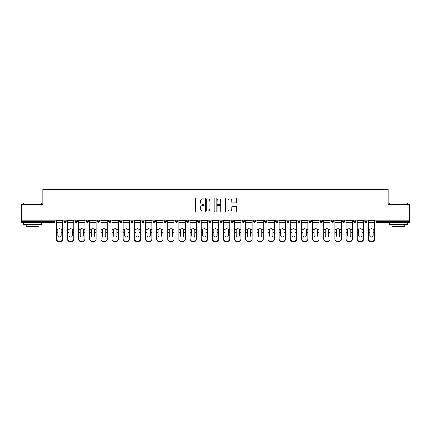 <?xml version="1.0" encoding="UTF-8"?>
<svg xmlns="http://www.w3.org/2000/svg" width="431" height="431" viewBox="0 0 431 431"><rect width="100%" height="100%" fill="white"/><g stroke="black" fill="none" stroke-linecap="round" stroke-linejoin="round"><path stroke-width="0.65" d="M204.073 198.405A0.49 0.49 0 0 0 203.577 197.915L196.132 197.915A0.7 0.7 0 0 0 195.426 198.616L195.426 211.238A0.7 0.7 0 0 0 196.132 211.939L203.577 211.939A0.49 0.49 0 0 0 204.073 211.449A0.49 0.49 0 0 0 203.577 210.958L202.613 210.958A2.241 2.241 0 0 1 200.372 208.712L200.372 207.661A2.241 2.241 0 0 1 202.613 205.42L203.577 205.42A0.49 0.49 0 0 0 204.073 204.93A0.49 0.49 0 0 0 203.577 204.434L202.613 204.434A2.241 2.241 0 0 1 200.372 202.193L200.372 201.142A2.241 2.241 0 0 1 202.613 198.896L203.577 198.896A0.49 0.49 0 0 0 204.073 198.405M235.994 202.861A0.7 0.7 0 0 0 236.694 202.155L236.694 198.616A0.7 0.7 0 0 0 235.994 197.915L227.719 197.915A0.7 0.7 0 0 0 227.018 198.616L227.018 211.238A0.7 0.7 0 0 0 227.719 211.939L235.994 211.939A0.7 0.7 0 0 0 236.694 211.238L236.694 206.961A0.7 0.7 0 0 0 235.994 206.26L232.449 206.26A0.7 0.7 0 0 0 231.749 206.961L231.749 209.083A1.875 1.875 0 0 1 229.874 210.958A1.875 1.875 0 0 1 227.999 209.083L227.999 200.771A1.875 1.875 0 0 1 229.874 198.896A1.875 1.875 0 0 1 231.749 200.771L231.749 202.155A0.7 0.7 0 0 0 232.449 202.861L235.994 202.861M21.55 220.252L21.55 204.606L42.836 204.606L42.836 189.602L388.164 189.602L388.164 204.606L409.45 204.606L409.45 220.252L21.55 220.252L21.55 221.394L53.913 221.394L53.913 220.252M214.886 198.616A0.7 0.7 0 0 0 214.185 197.915L205.91 197.915A0.7 0.7 0 0 0 205.21 198.616L205.21 211.238A0.7 0.7 0 0 0 205.91 211.939L214.185 211.939A0.7 0.7 0 0 0 214.886 211.238L214.886 198.616M216.815 197.915L225.09 197.915A0.7 0.7 0 0 1 225.79 198.616L225.79 211.238A0.7 0.7 0 0 1 225.09 211.939L221.55 211.939A0.7 0.7 0 0 1 220.844 211.238L220.844 206.12A0.7 0.7 0 0 0 220.144 205.42L217.795 205.42A0.7 0.7 0 0 0 217.095 206.12L217.095 211.449A0.49 0.49 0 0 1 216.604 211.939A0.49 0.49 0 0 1 216.114 211.449L216.114 198.616A0.7 0.7 0 0 1 216.815 197.915M54.985 220.252L54.985 221.394A1.072 1.072 0 0 1 53.913 222.466L21.55 222.466L21.55 221.394M409.45 220.252L409.45 222.466L377.087 222.466A1.072 1.072 0 0 1 376.015 221.394L376.015 220.252M63.982 220.252L63.982 221.394L63.982 220.252M53.913 222.466A1.072 1.072 0 0 0 54.985 221.394A1.072 1.072 0 0 1 53.913 222.466L53.913 221.394L54.985 221.394M65.054 222.466A1.072 1.072 0 0 1 63.982 221.394A1.072 1.072 0 0 0 65.054 222.466A1.072 1.072 0 0 0 66.126 221.394L66.126 220.252L66.126 221.394A1.072 1.072 0 0 1 65.054 222.466A1.072 1.072 0 0 1 63.982 221.394L66.126 221.394A1.072 1.072 0 0 1 65.054 222.466M75.129 220.252L75.129 221.394L75.129 220.252M77.273 220.252L77.273 221.394A1.072 1.072 0 0 1 76.201 222.466A1.072 1.072 0 0 1 75.129 221.394A1.072 1.072 0 0 0 76.201 222.466A1.072 1.072 0 0 0 77.273 221.394A1.072 1.072 0 0 1 76.201 222.466A1.072 1.072 0 0 1 75.129 221.394L77.273 221.394M86.27 220.252L86.27 221.394L86.27 220.252M88.414 220.252L88.414 221.394L88.414 220.252M97.417 221.394A1.072 1.072 0 0 0 98.489 222.466A1.072 1.072 0 0 0 99.561 221.394A1.072 1.072 0 0 1 98.489 222.466A1.072 1.072 0 0 0 99.561 221.394L99.561 220.252L99.561 221.394L97.417 221.394A1.072 1.072 0 0 0 98.489 222.466A1.072 1.072 0 0 1 97.417 221.394L97.417 220.252M108.558 221.394A1.072 1.072 0 0 0 109.63 222.466A1.072 1.072 0 0 0 110.702 221.394L110.702 220.252L110.702 221.394L108.558 221.394A1.072 1.072 0 0 0 109.63 222.466A1.072 1.072 0 0 1 108.558 221.394L108.558 220.252M121.849 220.252L121.849 221.394A1.072 1.072 0 0 1 120.777 222.466A1.072 1.072 0 0 1 119.705 221.394L119.705 220.252M131.918 222.466A1.072 1.072 0 0 0 132.99 221.394L132.99 220.252L132.99 221.394A1.072 1.072 0 0 1 131.918 222.466A1.072 1.072 0 0 1 130.846 221.394L130.846 220.252M141.993 220.252L141.993 221.394L141.993 220.252M144.137 220.252L144.137 221.394A1.072 1.072 0 0 1 143.065 222.466A1.072 1.072 0 0 1 141.993 221.394L144.137 221.394A1.072 1.072 0 0 1 143.065 222.466M155.279 220.252L155.279 221.394A1.072 1.072 0 0 1 154.206 222.466A1.072 1.072 0 0 1 153.134 221.394L153.134 220.252M165.353 222.466A1.072 1.072 0 0 0 166.425 221.394L166.425 220.252L166.425 221.394A1.072 1.072 0 0 1 165.353 222.466A1.072 1.072 0 0 1 164.281 221.394L164.281 220.252M177.567 220.252L177.567 221.394A1.072 1.072 0 0 1 176.494 222.466A1.072 1.072 0 0 1 175.422 221.394L175.422 220.252M186.569 220.252L186.569 221.394L186.569 220.252M188.713 220.252L188.713 221.394A1.072 1.072 0 0 1 187.641 222.466A1.072 1.072 0 0 1 186.569 221.394L188.713 221.394A1.072 1.072 0 0 1 187.641 222.466M199.855 220.252L199.855 221.394L197.71 221.394A1.072 1.072 0 0 0 198.783 222.466A1.072 1.072 0 0 1 197.71 221.394L197.71 220.252M209.929 222.466A1.072 1.072 0 0 0 211.001 221.394L211.001 220.252L211.001 221.394A1.072 1.072 0 0 1 209.929 222.466A1.072 1.072 0 0 1 208.857 221.394L208.857 220.252M222.143 220.252L222.143 221.394A1.072 1.072 0 0 1 221.071 222.466A1.072 1.072 0 0 1 219.999 221.394L219.999 220.252M231.145 220.252L231.145 221.394L231.145 220.252M233.29 220.252L233.29 221.394A1.072 1.072 0 0 1 232.217 222.466A1.072 1.072 0 0 1 231.145 221.394L233.29 221.394A1.072 1.072 0 0 1 232.217 222.466M244.431 220.252L244.431 221.394A1.072 1.072 0 0 1 243.359 222.466A1.072 1.072 0 0 1 242.287 221.394L242.287 220.252M253.433 221.394L255.578 221.394A1.072 1.072 0 0 1 254.505 222.466A1.072 1.072 0 0 0 255.578 221.394L255.578 220.252L255.578 221.394A1.072 1.072 0 0 1 254.505 222.466A1.072 1.072 0 0 1 253.433 221.394L253.433 220.252M266.719 220.252L266.719 221.394A1.072 1.072 0 0 1 265.647 222.466A1.072 1.072 0 0 1 264.575 221.394L264.575 220.252M275.721 220.252L275.721 221.394L275.721 220.252M277.866 220.252L277.866 221.394L277.866 220.252M286.863 220.252L286.863 221.394L286.863 220.252M289.007 220.252L289.007 221.394A1.072 1.072 0 0 1 287.935 222.466A1.072 1.072 0 0 1 286.863 221.394L289.007 221.394A1.072 1.072 0 0 1 287.935 222.466M298.01 220.252L298.01 221.394L298.01 220.252M300.154 220.252L300.154 221.394L300.154 220.252M309.151 220.252L309.151 221.394L309.151 220.252M311.295 220.252L311.295 221.394A1.072 1.072 0 0 1 310.223 222.466A1.072 1.072 0 0 1 309.151 221.394A1.072 1.072 0 0 0 310.223 222.466A1.072 1.072 0 0 0 311.295 221.394A1.072 1.072 0 0 1 310.223 222.466A1.072 1.072 0 0 1 309.151 221.394L311.295 221.394M322.442 220.252L322.442 221.394A1.072 1.072 0 0 1 321.37 222.466A1.072 1.072 0 0 1 320.298 221.394L320.298 220.252M333.583 220.252L333.583 221.394L331.439 221.394A1.072 1.072 0 0 0 332.511 222.466A1.072 1.072 0 0 1 331.439 221.394L331.439 220.252M344.73 220.252L344.73 221.394A1.072 1.072 0 0 1 343.658 222.466A1.072 1.072 0 0 1 342.586 221.394L342.586 220.252M353.727 220.252L353.727 221.394L353.727 220.252M355.871 220.252L355.871 221.394A1.072 1.072 0 0 1 354.799 222.466A1.072 1.072 0 0 1 353.727 221.394A1.072 1.072 0 0 0 354.799 222.466A1.072 1.072 0 0 1 353.727 221.394L355.871 221.394A1.072 1.072 0 0 1 354.799 222.466M367.018 220.252L367.018 221.394A1.072 1.072 0 0 1 365.946 222.466A1.072 1.072 0 0 1 364.874 221.394L364.874 220.252M87.342 222.466A1.072 1.072 0 0 1 86.27 221.394A1.072 1.072 0 0 0 87.342 222.466A1.072 1.072 0 0 0 88.414 221.394A1.072 1.072 0 0 1 87.342 222.466A1.072 1.072 0 0 1 86.27 221.394L88.414 221.394A1.072 1.072 0 0 1 87.342 222.466M198.783 222.466A1.072 1.072 0 0 0 199.855 221.394A1.072 1.072 0 0 1 198.783 222.466A1.072 1.072 0 0 1 197.71 221.394M276.794 222.466A1.072 1.072 0 0 1 275.721 221.394L277.866 221.394A1.072 1.072 0 0 1 276.794 222.466A1.072 1.072 0 0 0 277.866 221.394A1.072 1.072 0 0 1 276.794 222.466M299.082 222.466A1.072 1.072 0 0 1 298.01 221.394A1.072 1.072 0 0 0 299.082 222.466A1.072 1.072 0 0 0 300.154 221.394A1.072 1.072 0 0 1 299.082 222.466A1.072 1.072 0 0 1 298.01 221.394L300.154 221.394M332.511 222.466A1.072 1.072 0 0 0 333.583 221.394A1.072 1.072 0 0 1 332.511 222.466A1.072 1.072 0 0 1 331.439 221.394M377.087 220.252L377.087 222.466A1.072 1.072 0 0 1 376.015 221.394L409.45 221.394M206.681 198.896A0.49 0.49 0 0 0 206.19 199.386L206.19 210.468A0.49 0.49 0 0 0 206.681 210.958L207.699 210.958A2.241 2.241 0 0 0 209.945 208.712L209.945 201.142A2.241 2.241 0 0 0 207.699 198.896L206.681 198.896M220.844 200.808A1.875 1.875 0 0 0 218.97 198.933A1.875 1.875 0 0 0 217.095 200.808L217.095 203.734A0.7 0.7 0 0 0 217.795 204.434L220.144 204.434A0.7 0.7 0 0 0 220.844 203.734L220.844 200.808M61.127 230.305L61.127 232.589L62.662 232.589L62.662 220.252M56.305 232.891L56.305 239.367L56.305 229.675L57.969 229.675L57.84 230.305L57.969 229.675A1.643 1.573 0 0 1 60.997 229.675L62.662 229.675M62.662 232.891L62.662 239.367A2.144 2.026 180 0 1 60.518 241.398L60.518 241.096A2.144 2.026 0 0 0 62.662 239.065L62.662 232.589M61.127 235.488A1.643 1.552 180 0 1 59.483 237.039A1.643 1.552 180 0 1 57.84 235.488A1.643 1.552 180 0 0 59.483 237.039A1.643 1.552 180 0 0 61.127 235.488L61.127 232.589M57.84 235.488L57.84 230.305M56.305 239.065A2.144 2.026 0 0 0 58.449 241.096L58.449 241.398L60.518 241.398M58.449 241.398A2.144 2.026 180 0 1 56.305 239.367M58.449 241.096L60.518 241.096M56.305 229.675L56.305 220.252M62.662 239.065L62.662 239.367M23.694 203.033L41.554 203.033L23.694 203.033L23.694 204.606M41.554 224.61L23.694 224.61L23.694 222.822L41.554 222.822L41.554 224.61M39.054 224.61L39.054 226.253L26.194 226.253L26.194 224.61M389.446 203.033L407.306 203.033L389.446 203.033L389.446 204.606M407.306 224.61L389.446 224.61L389.446 222.822L407.306 222.822L407.306 224.61M404.806 224.61L404.806 226.253L391.946 226.253L391.946 224.61M72.268 230.305L72.268 232.589L73.803 232.589L73.803 220.252M67.446 232.891L67.446 239.367L67.446 229.675L69.116 229.675L68.982 230.305L69.116 229.675A1.643 1.573 0 0 1 72.139 229.675L73.803 229.675M73.803 232.891L73.803 239.367A2.144 2.026 180 0 1 71.665 241.398L71.665 241.096A2.144 2.026 0 0 0 73.803 239.065L73.803 232.589M72.268 235.488A1.643 1.552 180 0 1 70.625 237.039A1.643 1.552 180 0 1 68.982 235.488A1.643 1.552 180 0 0 70.625 237.039A1.643 1.552 180 0 0 72.268 235.488L72.268 232.589M83.415 230.305L83.415 232.589L84.95 232.589L84.95 220.252M78.593 232.891L78.593 239.367L78.593 229.675L80.258 229.675L80.128 230.305L80.258 229.675A1.643 1.573 0 0 1 83.285 229.675L84.95 229.675M84.95 232.891L84.95 239.367A2.144 2.026 180 0 1 82.806 241.398L82.806 241.096A2.144 2.026 0 0 0 84.95 239.065L84.95 232.589M83.415 235.488A1.643 1.552 180 0 1 81.771 237.039A1.643 1.552 180 0 1 80.128 235.488A1.643 1.552 180 0 0 81.771 237.039A1.643 1.552 180 0 0 83.415 235.488L83.415 232.589M94.556 230.305L94.556 232.589L96.091 232.589L96.091 220.252M89.734 232.891L89.734 239.367L89.734 229.675L91.404 229.675L91.27 230.305L91.404 229.675A1.643 1.573 0 0 1 94.427 229.675L96.091 229.675M96.091 232.891L96.091 239.367A2.144 2.026 180 0 1 93.953 241.398L93.953 241.096A2.144 2.026 0 0 0 96.091 239.065L96.091 232.589M94.556 235.488A1.643 1.552 180 0 1 92.913 237.039A1.643 1.552 180 0 1 91.27 235.488A1.643 1.552 180 0 0 92.913 237.039A1.643 1.552 180 0 0 94.556 235.488L94.556 232.589M105.703 230.305L105.703 232.589L107.238 232.589L107.238 220.252M100.881 232.891L100.881 239.367L100.881 229.675L102.546 229.675L102.416 230.305L102.546 229.675A1.643 1.573 0 0 1 105.573 229.675L107.238 229.675M107.238 232.891L107.238 239.367A2.144 2.026 180 0 1 105.094 241.398L105.094 241.096A2.144 2.026 0 0 0 107.238 239.065L107.238 232.589M105.703 235.488A1.643 1.552 180 0 1 104.06 237.039A1.643 1.552 180 0 1 102.416 235.488A1.643 1.552 180 0 0 104.06 237.039A1.643 1.552 180 0 0 105.703 235.488L105.703 232.589M116.844 230.305L116.844 232.589L118.38 232.589L118.38 220.252M112.022 232.891L112.022 239.367L112.022 229.675L113.692 229.675L113.558 230.305L113.692 229.675A1.643 1.573 0 0 1 116.715 229.675L118.38 229.675M118.38 232.891L118.38 239.367A2.144 2.026 180 0 1 116.241 241.398L116.241 241.096A2.144 2.026 0 0 0 118.38 239.065L118.38 232.589M116.844 235.488A1.643 1.552 180 0 1 115.201 237.039A1.643 1.552 180 0 1 113.558 235.488A1.643 1.552 180 0 0 115.201 237.039A1.643 1.552 180 0 0 116.844 235.488L116.844 232.589M68.982 235.488L68.982 230.305M67.446 239.065A2.144 2.026 0 0 0 69.59 241.096L69.59 241.398L71.665 241.398M69.59 241.398A2.144 2.026 180 0 1 67.446 239.367M69.59 241.096L71.665 241.096M67.446 229.675L67.446 220.252M73.803 239.065L73.803 239.367M80.128 235.488L80.128 230.305M78.593 239.065A2.144 2.026 0 0 0 80.737 241.096L80.737 241.398L82.806 241.398M80.737 241.398A2.144 2.026 180 0 1 78.593 239.367M80.737 241.096L82.806 241.096M78.593 229.675L78.593 220.252M84.95 239.065L84.95 239.367M91.27 235.488L91.27 230.305M89.734 239.065A2.144 2.026 0 0 0 91.878 241.096L91.878 241.398L93.953 241.398M91.878 241.398A2.144 2.026 180 0 1 89.734 239.367M91.878 241.096L93.953 241.096M89.734 229.675L89.734 220.252M96.091 239.065L96.091 239.367M102.416 235.488L102.416 230.305M100.881 239.065A2.144 2.026 0 0 0 103.025 241.096L103.025 241.398L105.094 241.398M103.025 241.398A2.144 2.026 180 0 1 100.881 239.367M103.025 241.096L105.094 241.096M100.881 229.675L100.881 220.252M107.238 239.065L107.238 239.367M113.558 235.488L113.558 230.305M112.022 239.065A2.144 2.026 0 0 0 114.167 241.096L114.167 241.398L116.241 241.398M114.167 241.398A2.144 2.026 180 0 1 112.022 239.367M114.167 241.096L116.241 241.096M112.022 229.675L112.022 220.252M118.38 239.065L118.38 239.367M127.991 230.305L127.991 232.589L129.526 232.589L129.526 220.252M123.169 232.891L123.169 239.367L123.169 229.675L124.834 229.675L124.704 230.305L124.834 229.675A1.643 1.573 0 0 1 127.862 229.675L129.526 229.675M129.526 232.891L129.526 239.367A2.144 2.026 180 0 1 127.382 241.398L127.382 241.096A2.144 2.026 0 0 0 129.526 239.065L129.526 232.589M127.991 235.488A1.643 1.552 180 0 1 126.348 237.039A1.643 1.552 180 0 1 124.704 235.488A1.643 1.552 180 0 0 126.348 237.039A1.643 1.552 180 0 0 127.991 235.488L127.991 232.589M124.704 235.488L124.704 230.305M123.169 239.065A2.144 2.026 0 0 0 125.313 241.096L125.313 241.398L127.382 241.398M125.313 241.398A2.144 2.026 180 0 1 123.169 239.367M125.313 241.096L127.382 241.096M123.169 229.675L123.169 220.252M129.526 239.065L129.526 239.367M139.132 230.305L139.132 232.589L140.668 232.589L140.668 220.252M134.31 232.891L134.31 239.367L134.31 229.675L135.98 229.675L135.846 230.305L135.98 229.675A1.643 1.573 0 0 1 139.003 229.675L140.668 229.675M140.668 232.891L140.668 239.367A2.144 2.026 180 0 1 138.529 241.398L138.529 241.096A2.144 2.026 0 0 0 140.668 239.065L140.668 232.589M139.132 235.488A1.643 1.552 180 0 1 137.489 237.039A1.643 1.552 180 0 1 135.846 235.488A1.643 1.552 180 0 0 137.489 237.039A1.643 1.552 180 0 0 139.132 235.488L139.132 232.589M135.846 235.488L135.846 230.305M134.31 239.065A2.144 2.026 0 0 0 136.455 241.096L136.455 241.398L138.529 241.398M136.455 241.398A2.144 2.026 180 0 1 134.31 239.367M136.455 241.096L138.529 241.096M134.31 229.675L134.31 220.252M140.668 239.065L140.668 239.367M150.279 230.305L150.279 232.589L151.814 232.589L151.814 220.252M151.814 232.891L151.814 239.367A2.144 2.026 180 0 1 149.67 241.398L149.67 241.096L147.601 241.096A2.144 2.026 0 0 1 145.457 239.065L145.457 229.675L147.122 229.675L146.993 230.305L147.122 229.675A1.643 1.573 0 0 1 150.15 229.675L151.814 229.675M146.993 232.891L146.993 235.488A1.643 1.552 180 0 0 148.636 237.039A1.643 1.552 180 0 1 146.993 235.488L146.993 230.305M147.601 241.096L147.601 241.398L149.67 241.398M147.601 241.398A2.144 2.026 180 0 1 145.457 239.367M149.67 241.096A2.144 2.026 0 0 0 151.814 239.065L151.814 232.589M148.636 237.039A1.643 1.552 180 0 0 150.279 235.488L150.279 232.589M145.457 229.675L145.457 220.252M151.814 239.065L151.814 239.367M161.42 230.305L161.42 232.589L162.961 232.589L162.961 220.252M156.598 232.891L156.598 239.367L156.598 229.675L158.269 229.675L158.134 230.305L158.269 229.675A1.643 1.573 0 0 1 161.291 229.675L162.961 229.675M162.961 232.891L162.961 239.367A2.144 2.026 180 0 1 160.817 241.398L160.817 241.096A2.144 2.026 0 0 0 162.961 239.065L162.961 232.589M161.42 235.488A1.643 1.552 180 0 1 159.777 237.039A1.643 1.552 180 0 1 158.134 235.488A1.643 1.552 180 0 0 159.777 237.039A1.643 1.552 180 0 0 161.42 235.488L161.42 232.589M158.134 235.488L158.134 230.305M156.598 239.065A2.144 2.026 0 0 0 158.743 241.096L158.743 241.398L160.817 241.398M158.743 241.398A2.144 2.026 180 0 1 156.598 239.367M158.743 241.096L160.817 241.096M156.598 229.675L156.598 220.252M162.961 239.065L162.961 239.367M172.567 230.305L172.567 232.589L174.102 232.589L174.102 220.252M167.745 232.891L167.745 239.367L167.745 229.675L169.41 229.675L169.281 230.305L169.41 229.675A1.643 1.573 0 0 1 172.438 229.675L174.102 229.675M174.102 232.891L174.102 239.367A2.144 2.026 180 0 1 171.958 241.398L171.958 241.096A2.144 2.026 0 0 0 174.102 239.065L174.102 232.589M172.567 235.488A1.643 1.552 180 0 1 170.924 237.039A1.643 1.552 180 0 1 169.281 235.488A1.643 1.552 180 0 0 170.924 237.039A1.643 1.552 180 0 0 172.567 235.488L172.567 232.589M169.281 235.488L169.281 230.305M167.745 239.065A2.144 2.026 0 0 0 169.889 241.096L169.889 241.398L171.958 241.398M169.889 241.398A2.144 2.026 180 0 1 167.745 239.367M169.889 241.096L171.958 241.096M167.745 229.675L167.745 220.252M174.102 239.065L174.102 239.367M183.708 230.305L183.708 232.589L185.249 232.589L185.249 220.252M178.887 232.891L178.887 239.367L178.887 229.675L180.557 229.675L180.427 230.305L180.557 229.675A1.643 1.573 0 0 1 183.579 229.675L185.249 229.675M185.249 232.891L185.249 239.367A2.144 2.026 180 0 1 183.105 241.398L183.105 241.096A2.144 2.026 0 0 0 185.249 239.065L185.249 232.589M183.708 235.488A1.643 1.552 180 0 1 182.065 237.039A1.643 1.552 180 0 1 180.427 235.488A1.643 1.552 180 0 0 182.065 237.039A1.643 1.552 180 0 0 183.708 235.488L183.708 232.589M180.427 235.488L180.427 230.305M178.887 239.065A2.144 2.026 0 0 0 181.031 241.096L181.031 241.398L183.105 241.398M181.031 241.398A2.144 2.026 180 0 1 178.887 239.367M181.031 241.096L183.105 241.096M178.887 229.675L178.887 220.252M185.249 239.065L185.249 239.367M194.855 230.305L194.855 232.589L196.391 232.589L196.391 220.252M190.033 232.891L190.033 239.367L190.033 229.675L191.698 229.675L191.569 230.305L191.698 229.675A1.643 1.573 0 0 1 194.726 229.675L196.391 229.675M196.391 232.891L196.391 239.367A2.144 2.026 180 0 1 194.246 241.398L194.246 241.096A2.144 2.026 0 0 0 196.391 239.065L196.391 232.589M194.855 235.488A1.643 1.552 180 0 1 193.212 237.039A1.643 1.552 180 0 1 191.569 235.488A1.643 1.552 180 0 0 193.212 237.039A1.643 1.552 180 0 0 194.855 235.488L194.855 232.589M191.569 235.488L191.569 230.305M190.033 239.065A2.144 2.026 0 0 0 192.178 241.096L192.178 241.398L194.246 241.398M192.178 241.398A2.144 2.026 180 0 1 190.033 239.367M192.178 241.096L194.246 241.096M190.033 229.675L190.033 220.252M196.391 239.065L196.391 239.367M205.996 230.305L205.996 232.589L207.537 232.589L207.537 220.252M201.175 232.891L201.175 239.367L201.175 229.675L202.845 229.675L202.715 230.305L202.845 229.675A1.643 1.573 0 0 1 205.867 229.675L207.537 229.675M207.537 232.891L207.537 239.367A2.144 2.026 180 0 1 205.393 241.398L205.393 241.096A2.144 2.026 0 0 0 207.537 239.065L207.537 232.589M205.996 235.488A1.643 1.552 180 0 1 204.353 237.039A1.643 1.552 180 0 1 202.715 235.488A1.643 1.552 180 0 0 204.353 237.039A1.643 1.552 180 0 0 205.996 235.488L205.996 232.589M202.715 235.488L202.715 230.305M201.175 239.065A2.144 2.026 0 0 0 203.319 241.096L203.319 241.398L205.393 241.398M203.319 241.398A2.144 2.026 180 0 1 201.175 239.367M203.319 241.096L205.393 241.096M201.175 229.675L201.175 220.252M207.537 239.065L207.537 239.367M217.143 230.305L217.143 232.589L218.679 232.589L218.679 220.252M218.679 232.891L218.679 239.367A2.144 2.026 180 0 1 216.534 241.398L216.534 241.096L214.466 241.096A2.144 2.026 0 0 1 212.321 239.065L212.321 229.675L213.986 229.675L213.857 230.305L213.986 229.675A1.643 1.573 0 0 1 217.014 229.675L218.679 229.675M213.857 232.891L213.857 235.488A1.643 1.552 180 0 0 215.5 237.039A1.643 1.552 180 0 1 213.857 235.488L213.857 230.305M214.466 241.096L214.466 241.398L216.534 241.398M214.466 241.398A2.144 2.026 180 0 1 212.321 239.367M216.534 241.096A2.144 2.026 0 0 0 218.679 239.065L218.679 232.589M215.5 237.039A1.643 1.552 180 0 0 217.143 235.488L217.143 232.589M212.321 229.675L212.321 220.252M218.679 239.065L218.679 239.367M228.285 230.305L228.285 232.589L229.825 232.589L229.825 220.252M223.463 232.891L223.463 239.367L223.463 229.675L225.133 229.675L225.004 230.305L225.133 229.675A1.643 1.573 0 0 1 228.155 229.675L229.825 229.675M229.825 232.891L229.825 239.367A2.144 2.026 180 0 1 227.681 241.398L227.681 241.096A2.144 2.026 0 0 0 229.825 239.065L229.825 232.589M228.285 235.488A1.643 1.552 180 0 1 226.647 237.039A1.643 1.552 180 0 1 225.004 235.488A1.643 1.552 180 0 0 226.647 237.039A1.643 1.552 180 0 0 228.285 235.488L228.285 232.589M225.004 235.488L225.004 230.305M223.463 239.065A2.144 2.026 0 0 0 225.607 241.096L225.607 241.398L227.681 241.398M225.607 241.398A2.144 2.026 180 0 1 223.463 239.367M225.607 241.096L227.681 241.096M223.463 229.675L223.463 220.252M229.825 239.065L229.825 239.367M239.431 230.305L239.431 232.589L240.967 232.589L240.967 220.252M234.609 232.891L234.609 239.367L234.609 229.675L236.274 229.675L236.145 230.305L236.274 229.675A1.643 1.573 0 0 1 239.302 229.675L240.967 229.675M240.967 232.891L240.967 239.367A2.144 2.026 180 0 1 238.822 241.398L238.822 241.096A2.144 2.026 0 0 0 240.967 239.065L240.967 232.589M239.431 235.488A1.643 1.552 180 0 1 237.788 237.039A1.643 1.552 180 0 1 236.145 235.488A1.643 1.552 180 0 0 237.788 237.039A1.643 1.552 180 0 0 239.431 235.488L239.431 232.589M236.145 235.488L236.145 230.305M234.609 239.065A2.144 2.026 0 0 0 236.754 241.096L236.754 241.398L238.822 241.398M236.754 241.398A2.144 2.026 180 0 1 234.609 239.367M236.754 241.096L238.822 241.096M234.609 229.675L234.609 220.252M240.967 239.065L240.967 239.367M250.573 230.305L250.573 232.589L252.113 232.589L252.113 220.252M245.751 232.891L245.751 239.367L245.751 229.675L247.421 229.675L247.292 230.305L247.421 229.675A1.643 1.573 0 0 1 250.443 229.675L252.113 229.675M252.113 232.891L252.113 239.367A2.144 2.026 180 0 1 249.969 241.398L249.969 241.096A2.144 2.026 0 0 0 252.113 239.065L252.113 232.589M250.573 235.488A1.643 1.552 180 0 1 248.935 237.039A1.643 1.552 180 0 1 247.292 235.488A1.643 1.552 180 0 0 248.935 237.039A1.643 1.552 180 0 0 250.573 235.488L250.573 232.589M247.292 235.488L247.292 230.305M245.751 239.065A2.144 2.026 0 0 0 247.895 241.096L247.895 241.398L249.969 241.398M247.895 241.398A2.144 2.026 180 0 1 245.751 239.367M247.895 241.096L249.969 241.096M245.751 229.675L245.751 220.252M252.113 239.065L252.113 239.367M261.719 230.305L261.719 232.589L263.255 232.589L263.255 220.252M263.255 232.891L263.255 239.367A2.144 2.026 180 0 1 261.111 241.398L261.111 241.096L259.042 241.096A2.144 2.026 0 0 1 256.898 239.065L256.898 229.675L258.562 229.675L258.433 230.305L258.562 229.675A1.643 1.573 0 0 1 261.59 229.675L263.255 229.675M258.433 232.891L258.433 235.488A1.643 1.552 180 0 0 260.076 237.039A1.643 1.552 180 0 1 258.433 235.488L258.433 230.305M259.042 241.096L259.042 241.398L261.111 241.398M259.042 241.398A2.144 2.026 180 0 1 256.898 239.367M261.111 241.096A2.144 2.026 0 0 0 263.255 239.065L263.255 232.589M260.076 237.039A1.643 1.552 180 0 0 261.719 235.488L261.719 232.589M256.898 229.675L256.898 220.252M263.255 239.065L263.255 239.367M272.866 230.305L272.866 232.589L274.402 232.589L274.402 220.252M274.402 232.891L274.402 239.367A2.144 2.026 180 0 1 272.257 241.398L272.257 241.096L270.183 241.096A2.144 2.026 0 0 1 268.039 239.065L268.039 229.675L269.709 229.675L269.58 230.305L269.709 229.675A1.643 1.573 0 0 1 272.731 229.675L274.402 229.675M269.58 232.891L269.58 235.488A1.643 1.552 180 0 0 271.223 237.039A1.643 1.552 180 0 1 269.58 235.488L269.58 230.305M270.183 241.096L270.183 241.398L272.257 241.398M270.183 241.398A2.144 2.026 180 0 1 268.039 239.367M272.257 241.096A2.144 2.026 0 0 0 274.402 239.065L274.402 232.589M271.223 237.039A1.643 1.552 180 0 0 272.866 235.488L272.866 232.589M268.039 229.675L268.039 220.252M274.402 239.065L274.402 239.367M284.007 230.305L284.007 232.589L285.543 232.589L285.543 220.252M279.186 239.065A2.144 2.026 0 0 0 281.33 241.096L281.33 241.398A2.144 2.026 180 0 1 279.186 239.367L279.186 229.675L280.85 229.675L280.721 230.305L280.85 229.675A1.643 1.573 0 0 1 283.878 229.675L285.543 229.675M285.543 232.891L285.543 239.367A2.144 2.026 180 0 1 283.399 241.398L283.399 241.096A2.144 2.026 0 0 0 285.543 239.065L285.543 232.589M280.721 232.891L280.721 235.488A1.643 1.552 180 0 0 282.364 237.039A1.643 1.552 180 0 1 280.721 235.488L280.721 230.305M281.33 241.398L283.399 241.398M281.33 241.096L283.399 241.096M282.364 237.039A1.643 1.552 180 0 0 284.007 235.488L284.007 232.589M279.186 229.675L279.186 220.252M285.543 239.065L285.543 239.367M295.154 230.305L295.154 232.589L296.69 232.589L296.69 220.252M290.332 239.065A2.144 2.026 0 0 0 292.471 241.096L292.471 241.398A2.144 2.026 180 0 1 290.332 239.367L290.332 229.675L291.997 229.675L291.868 230.305L291.997 229.675A1.643 1.573 0 0 1 295.019 229.675L296.69 229.675M296.69 232.891L296.69 239.367A2.144 2.026 180 0 1 294.545 241.398L294.545 241.096A2.144 2.026 0 0 0 296.69 239.065L296.69 232.589M291.868 232.891L291.868 235.488A1.643 1.552 180 0 0 293.511 237.039A1.643 1.552 180 0 1 291.868 235.488L291.868 230.305M292.471 241.398L294.545 241.398M292.471 241.096L294.545 241.096M293.511 237.039A1.643 1.552 180 0 0 295.154 235.488L295.154 232.589M290.332 229.675L290.332 220.252M296.69 239.065L296.69 239.367M306.296 230.305L306.296 232.589L307.831 232.589L307.831 220.252M301.474 232.891L301.474 239.367L301.474 229.675L303.138 229.675L303.009 230.305L303.138 229.675A1.643 1.573 0 0 1 306.166 229.675L307.831 229.675M307.831 232.891L307.831 239.367A2.144 2.026 180 0 1 305.687 241.398L305.687 241.096A2.144 2.026 0 0 0 307.831 239.065L307.831 232.589M306.296 235.488A1.643 1.552 180 0 1 304.652 237.039A1.643 1.552 180 0 1 303.009 235.488A1.643 1.552 180 0 0 304.652 237.039A1.643 1.552 180 0 0 306.296 235.488L306.296 232.589M303.009 235.488L303.009 230.305M301.474 239.065A2.144 2.026 0 0 0 303.618 241.096L303.618 241.398L305.687 241.398M303.618 241.398A2.144 2.026 180 0 1 301.474 239.367M303.618 241.096L305.687 241.096M301.474 229.675L301.474 220.252M307.831 239.065L307.831 239.367M317.442 230.305L317.442 232.589L318.978 232.589L318.978 220.252M312.62 232.891L312.62 239.367L312.62 229.675L314.285 229.675L314.156 230.305L314.285 229.675A1.643 1.573 0 0 1 317.308 229.675L318.978 229.675M318.978 232.891L318.978 239.367A2.144 2.026 180 0 1 316.833 241.398L316.833 241.096A2.144 2.026 0 0 0 318.978 239.065L318.978 232.589M317.442 235.488A1.643 1.552 180 0 1 315.799 237.039A1.643 1.552 180 0 1 314.156 235.488A1.643 1.552 180 0 0 315.799 237.039A1.643 1.552 180 0 0 317.442 235.488L317.442 232.589M314.156 235.488L314.156 230.305M312.62 239.065A2.144 2.026 0 0 0 314.759 241.096L314.759 241.398L316.833 241.398M314.759 241.398A2.144 2.026 180 0 1 312.62 239.367M314.759 241.096L316.833 241.096M312.62 229.675L312.62 220.252M318.978 239.065L318.978 239.367M328.584 230.305L328.584 232.589L330.119 232.589L330.119 220.252M323.762 232.891L323.762 239.367L323.762 229.675L325.427 229.675L325.297 230.305L325.427 229.675A1.643 1.573 0 0 1 328.454 229.675L330.119 229.675M330.119 232.891L330.119 239.367A2.144 2.026 180 0 1 327.975 241.398L327.975 241.096A2.144 2.026 0 0 0 330.119 239.065L330.119 232.589M328.584 235.488A1.643 1.552 180 0 1 326.94 237.039A1.643 1.552 180 0 1 325.297 235.488A1.643 1.552 180 0 0 326.94 237.039A1.643 1.552 180 0 0 328.584 235.488L328.584 232.589M325.297 235.488L325.297 230.305M323.762 239.065A2.144 2.026 0 0 0 325.906 241.096L325.906 241.398L327.975 241.398M325.906 241.398A2.144 2.026 180 0 1 323.762 239.367M325.906 241.096L327.975 241.096M323.762 229.675L323.762 220.252M330.119 239.065L330.119 239.367M339.73 230.305L339.73 232.589L341.266 232.589L341.266 220.252M334.909 232.891L334.909 239.367L334.909 229.675L336.573 229.675L336.444 230.305L336.573 229.675A1.643 1.573 0 0 1 339.596 229.675L341.266 229.675M341.266 232.891L341.266 239.367A2.144 2.026 180 0 1 339.122 241.398L339.122 241.096A2.144 2.026 0 0 0 341.266 239.065L341.266 232.589M339.73 235.488A1.643 1.552 180 0 1 338.087 237.039A1.643 1.552 180 0 1 336.444 235.488A1.643 1.552 180 0 0 338.087 237.039A1.643 1.552 180 0 0 339.73 235.488L339.73 232.589M336.444 235.488L336.444 230.305M334.909 239.065A2.144 2.026 0 0 0 337.047 241.096L337.047 241.398L339.122 241.398M337.047 241.398A2.144 2.026 180 0 1 334.909 239.367M337.047 241.096L339.122 241.096M334.909 229.675L334.909 220.252M341.266 239.065L341.266 239.367M350.872 230.305L350.872 232.589L352.407 232.589L352.407 220.252M346.05 232.891L346.05 239.367L346.05 229.675L347.715 229.675L347.585 230.305L347.715 229.675A1.643 1.573 0 0 1 350.742 229.675L352.407 229.675M352.407 232.891L352.407 239.367A2.144 2.026 180 0 1 350.263 241.398L350.263 241.096A2.144 2.026 0 0 0 352.407 239.065L352.407 232.589M350.872 235.488A1.643 1.552 180 0 1 349.229 237.039A1.643 1.552 180 0 1 347.585 235.488A1.643 1.552 180 0 0 349.229 237.039A1.643 1.552 180 0 0 350.872 235.488L350.872 232.589M347.585 235.488L347.585 230.305M346.05 239.065A2.144 2.026 0 0 0 348.194 241.096L348.194 241.398L350.263 241.398M348.194 241.398A2.144 2.026 180 0 1 346.05 239.367M348.194 241.096L350.263 241.096M346.05 229.675L346.05 220.252M352.407 239.065L352.407 239.367M362.018 230.305L362.018 232.589L363.554 232.589L363.554 220.252M357.197 239.065A2.144 2.026 0 0 0 359.335 241.096L359.335 241.398A2.144 2.026 180 0 1 357.197 239.367L357.197 229.675L358.861 229.675L358.732 230.305L358.861 229.675A1.643 1.573 0 0 1 361.884 229.675L363.554 229.675M363.554 232.891L363.554 239.367A2.144 2.026 180 0 1 361.41 241.398L361.41 241.096A2.144 2.026 0 0 0 363.554 239.065L363.554 232.589M358.732 232.891L358.732 235.488A1.643 1.552 180 0 0 360.375 237.039A1.643 1.552 180 0 1 358.732 235.488L358.732 230.305M359.335 241.398L361.41 241.398M359.335 241.096L361.41 241.096M360.375 237.039A1.643 1.552 180 0 0 362.018 235.488L362.018 232.589M357.197 229.675L357.197 220.252M363.554 239.065L363.554 239.367M373.16 230.305L373.16 232.589L374.695 232.589L374.695 220.252M368.338 239.065A2.144 2.026 0 0 0 370.482 241.096L370.482 241.398A2.144 2.026 180 0 1 368.338 239.367L368.338 229.675L370.003 229.675L369.873 230.305L370.003 229.675A1.643 1.573 0 0 1 373.03 229.675L374.695 229.675M374.695 232.891L374.695 239.367A2.144 2.026 180 0 1 372.551 241.398L372.551 241.096A2.144 2.026 0 0 0 374.695 239.065L374.695 232.589M369.873 232.891L369.873 235.488A1.643 1.552 180 0 0 371.517 237.039A1.643 1.552 180 0 1 369.873 235.488L369.873 230.305M370.482 241.398L372.551 241.398M370.482 241.096L372.551 241.096M371.517 237.039A1.643 1.552 180 0 0 373.16 235.488L373.16 232.589M368.338 229.675L368.338 220.252M374.695 239.065L374.695 239.367M109.63 222.466A1.072 1.072 0 0 0 110.702 221.394M120.777 222.466A1.072 1.072 0 0 0 121.849 221.394L119.705 221.394M132.99 221.394L130.846 221.394M154.206 222.466A1.072 1.072 0 0 0 155.279 221.394L153.134 221.394M166.425 221.394L164.281 221.394M176.494 222.466A1.072 1.072 0 0 0 177.567 221.394L175.422 221.394M211.001 221.394L208.857 221.394M221.071 222.466A1.072 1.072 0 0 0 222.143 221.394L219.999 221.394M243.359 222.466A1.072 1.072 0 0 0 244.431 221.394L242.287 221.394M265.647 222.466A1.072 1.072 0 0 0 266.719 221.394L264.575 221.394M321.37 222.466A1.072 1.072 0 0 0 322.442 221.394L320.298 221.394M343.658 222.466A1.072 1.072 0 0 0 344.73 221.394L342.586 221.394M365.946 222.466A1.072 1.072 0 0 0 367.018 221.394L364.874 221.394M377.087 222.466A1.072 1.072 0 0 1 376.015 221.394M56.305 232.589L57.84 232.589M56.305 222.466L62.662 222.466M56.305 220.839L62.662 220.839M67.446 232.589L68.982 232.589M67.446 222.466L73.803 222.466M67.446 220.839L73.803 220.839M78.593 232.589L80.128 232.589M78.593 222.466L84.95 222.466M78.593 220.839L84.95 220.839M89.734 232.589L91.27 232.589M89.734 222.466L96.091 222.466M89.734 220.839L96.091 220.839M100.881 232.589L102.416 232.589M100.881 222.466L107.238 222.466M100.881 220.839L107.238 220.839M112.022 232.589L113.558 232.589M112.022 222.466L118.38 222.466M112.022 220.839L118.38 220.839M123.169 232.589L124.704 232.589M123.169 222.466L129.526 222.466M123.169 220.839L129.526 220.839M134.31 232.589L135.846 232.589M134.31 222.466L140.668 222.466M134.31 220.839L140.668 220.839M145.457 232.589L146.993 232.589M145.457 222.466L151.814 222.466M145.457 220.839L151.814 220.839M156.598 232.589L158.134 232.589M156.598 222.466L162.961 222.466M156.598 220.839L162.961 220.839M167.745 232.589L169.281 232.589M167.745 222.466L174.102 222.466M167.745 220.839L174.102 220.839M178.887 232.589L180.427 232.589M178.887 222.466L185.249 222.466M178.887 220.839L185.249 220.839M190.033 232.589L191.569 232.589M190.033 222.466L196.391 222.466M190.033 220.839L196.391 220.839M201.175 232.589L202.715 232.589M201.175 222.466L207.537 222.466M201.175 220.839L207.537 220.839M212.321 232.589L213.857 232.589M212.321 222.466L218.679 222.466M212.321 220.839L218.679 220.839M223.463 232.589L225.004 232.589M223.463 222.466L229.825 222.466M223.463 220.839L229.825 220.839M234.609 232.589L236.145 232.589M234.609 222.466L240.967 222.466M234.609 220.839L240.967 220.839M245.751 232.589L247.292 232.589M245.751 222.466L252.113 222.466M245.751 220.839L252.113 220.839M256.898 232.589L258.433 232.589M256.898 222.466L263.255 222.466M256.898 220.839L263.255 220.839M268.039 232.589L269.58 232.589M268.039 222.466L274.402 222.466M268.039 220.839L274.402 220.839M279.186 232.589L280.721 232.589M279.186 222.466L285.543 222.466M279.186 220.839L285.543 220.839M290.332 232.589L291.868 232.589M290.332 222.466L296.69 222.466M290.332 220.839L296.69 220.839M301.474 232.589L303.009 232.589M301.474 222.466L307.831 222.466M301.474 220.839L307.831 220.839M312.62 232.589L314.156 232.589M312.62 222.466L318.978 222.466M312.62 220.839L318.978 220.839M323.762 232.589L325.297 232.589M323.762 222.466L330.119 222.466M323.762 220.839L330.119 220.839M334.909 232.589L336.444 232.589M334.909 222.466L341.266 222.466M334.909 220.839L341.266 220.839M346.05 232.589L347.585 232.589M346.05 222.466L352.407 222.466M346.05 220.839L352.407 220.839M357.197 232.589L358.732 232.589M357.197 222.466L363.554 222.466M357.197 220.839L363.554 220.839M368.338 232.589L369.873 232.589M368.338 222.466L374.695 222.466M368.338 220.839L374.695 220.839M41.554 204.606L41.554 203.033M37.481 222.822L37.481 222.466M27.767 222.822L27.767 222.466M407.306 204.606L407.306 203.033M403.233 222.822L403.233 222.466M393.519 222.822L393.519 222.466"/></g></svg>
